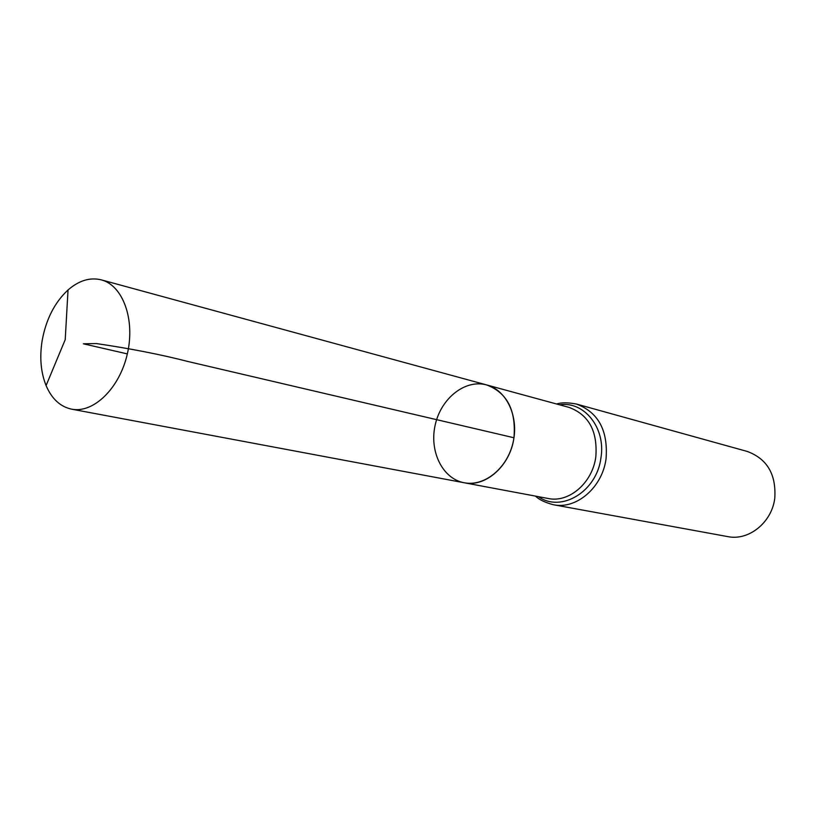 <?xml version="1.0" encoding="UTF-8"?>
<svg xmlns="http://www.w3.org/2000/svg" width="816" height="816" viewBox="0 0 816 816"><rect width="100%" height="100%" fill="white"/><g stroke="black" fill="none" stroke-linecap="round" stroke-linejoin="round"><path stroke-width="1.22" d="M513.968 437.753C510.286 465.712 485.663 487.519 464.192 482.756C442.425 478.808 429.012 451.085 435.275 424.626C441.181 398.075 465.355 378.981 486.652 384.938C507.103 392.659 516.212 410.264 513.968 437.753L188.384 361.61C161.058 354.572 130.366 348.554 96.329 343.556L83.354 343.801L127.337 353.899M535.51 496.118C539.019 499.627 544.996 502.493 553.411 504.737L727.719 536.602C748.68 541.069 771.854 522.546 774.772 498.301C776.342 474.443 767.173 458.827 747.283 451.452L576.535 404.073C567.916 402.421 561.286 402.41 556.655 404.022M486.652 384.938L569.068 407.398C588.856 414.803 597.771 431.307 595.813 456.899C592.477 482.919 568.936 503.074 548.148 498.484L464.192 482.756C484.429 486.795 507.266 468.353 513.07 442.486C519.129 416.68 506.634 390.119 486.652 384.938L101.296 279.857C122.89 285.376 135.374 319.556 127.337 353.899C119.585 388.314 93.442 413.62 71.594 409.163C60.282 406.715 51.775 398.851 46.084 385.57C40.8 372.32 39.494 357.337 42.157 340.598C46.053 319.291 54.682 302.41 68.034 289.955C78.958 280.49 90.046 277.124 101.296 279.857M553.411 504.737C576.392 509.704 602.381 487.468 606.053 458.755C608.195 430.542 598.352 412.315 576.535 404.073M538.397 496.658C561.194 513.009 596.904 491.609 600.943 457.827C606.013 427.951 584.113 400.799 559.49 404.797M464.192 482.756L71.594 409.163M68.034 289.955L65.219 339.64L46.084 385.57"/></g></svg>
